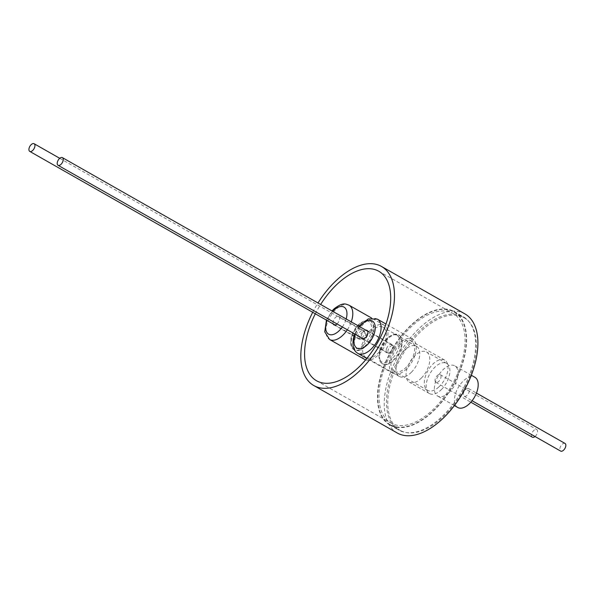 <?xml version="1.0" encoding="UTF-8"?>
<svg xmlns="http://www.w3.org/2000/svg" width="595" height="595" viewBox="0 0 595 595"><rect width="100%" height="100%" fill="white"/><g stroke="black" fill="none" stroke-linecap="round" stroke-linejoin="round"><path stroke-width="0.45" stroke-dasharray="2.98 2.23" d="M391.034 425.135A64.766 35.231 -60.4 0 0 453.174 384.779A64.766 35.231 -60.4 0 0 454.045 311.988A64.766 35.231 -60.4 0 0 453.018 311.445A64.766 35.231 -60.4 0 0 390.878 351.801A64.766 35.231 -60.4 0 0 390.015 424.592A64.766 35.231 -60.4 0 0 391.034 425.135M401.089 430.847A64.766 35.231 -60.4 0 0 463.23 390.491A64.766 35.231 -60.4 0 0 464.1 317.7A64.766 35.231 -60.4 0 0 463.074 317.157A64.766 35.231 -60.4 0 0 400.933 357.521A64.766 35.231 -60.4 0 0 400.063 430.311A64.766 35.231 -60.4 0 0 401.089 430.847M441.661 389.294A17.367 9.446 119.6 0 1 429.456 393.578A17.367 9.446 119.6 0 1 434.417 367.68A17.367 9.446 119.6 0 1 446.622 363.396A17.367 9.446 119.6 0 1 441.661 389.294M421.558 377.862A17.367 9.446 119.6 0 1 409.353 382.146A17.367 9.446 119.6 0 1 414.313 356.241A17.367 9.446 119.6 0 1 426.518 351.957A17.367 9.446 119.6 0 1 421.558 377.862M457.748 407.486A17.367 9.446 119.6 0 1 454.959 395.772A17.367 9.446 119.6 0 1 463.698 380.629A17.367 9.446 119.6 0 1 474.914 377.297M448.861 392.715A17.367 9.446 119.6 0 1 437.645 396.047A17.367 9.446 119.6 0 1 434.848 384.34A17.367 9.446 119.6 0 1 443.587 369.197A17.367 9.446 119.6 0 1 454.811 365.865A17.367 9.446 119.6 0 1 457.6 377.572A17.367 9.446 119.6 0 1 448.861 392.715M438.337 374.805A4.41 2.402 -60.4 0 0 435.324 378.71A4.41 2.402 -60.4 0 0 435.86 382.317A4.41 2.402 -60.4 0 0 437.741 382.169A4.41 2.402 -60.4 0 0 440.754 378.264A4.41 2.402 -60.4 0 0 440.218 374.657A4.41 2.402 -60.4 0 0 438.337 374.805M535.017 436.514A4.41 2.402 -60.4 0 0 537.397 432.632A4.41 2.402 -60.4 0 0 536.72 429.531A4.41 2.402 -60.4 0 0 534.838 429.679A4.41 2.402 -60.4 0 0 531.826 433.577A4.41 2.402 -60.4 0 0 532.361 437.191M467.707 388.379A4.41 2.402 -60.4 0 0 463.914 391.852A4.41 2.402 -60.4 0 0 464.152 396.225A4.41 2.402 -60.4 0 0 464.955 396.396A4.41 2.402 -60.4 0 0 468.748 392.923A4.41 2.402 -60.4 0 0 468.51 388.557A4.41 2.402 -60.4 0 0 467.707 388.379M565.012 443.431A4.41 2.402 -60.4 0 0 564.209 443.253A4.41 2.402 -60.4 0 0 560.416 446.726A4.41 2.402 -60.4 0 0 560.654 451.092M399.215 357.781A65.182 35.455 119.6 0 1 463.297 316.771A65.182 35.455 119.6 0 1 462.94 389.093A65.182 35.455 119.6 0 1 398.858 430.096A65.182 35.455 119.6 0 1 399.215 357.781M390.164 352.634A65.182 35.455 119.6 0 1 454.245 311.624A65.182 35.455 119.6 0 1 453.888 383.946A65.182 35.455 119.6 0 1 389.807 424.949A65.182 35.455 119.6 0 1 390.164 352.634M312.71 312.293A68.492 37.254 119.6 0 1 314.16 309.541A68.492 37.254 119.6 0 1 318.005 302.974M397.222 432.974A68.492 37.254 119.6 0 1 397.594 356.985A68.492 37.254 119.6 0 1 464.933 313.9M391.242 353.162A62.981 34.257 119.6 0 1 453.159 313.543A62.981 34.257 119.6 0 1 452.81 383.418A62.981 34.257 119.6 0 1 390.9 423.038A62.981 34.257 119.6 0 1 391.242 353.162M315.32 313.781A62.981 34.257 119.6 0 1 316.86 310.865A62.981 34.257 119.6 0 1 320.623 304.462M392.321 345.509A4.41 2.402 -60.4 0 0 388.52 348.982A4.41 2.402 -60.4 0 0 388.758 353.356A4.41 2.402 -60.4 0 0 389.561 353.527A4.41 2.402 -60.4 0 0 393.355 350.053A4.41 2.402 -60.4 0 0 393.116 345.688A4.41 2.402 -60.4 0 0 392.321 345.509M415.132 354.635A19.709 10.717 -60.4 0 0 412.543 339.135A19.709 10.717 -60.4 0 0 390.476 357.892A19.709 10.717 -60.4 0 0 393.057 373.392A19.709 10.717 -60.4 0 0 415.132 354.635M379.989 350.544A16.534 8.992 -60.4 0 0 379.045 357.238A16.534 8.992 -60.4 0 0 382.161 363.552A16.534 8.992 -60.4 0 0 400.68 347.807A16.534 8.992 -60.4 0 0 398.509 334.799A16.534 8.992 -60.4 0 0 391.495 335.349A16.534 8.992 -60.4 0 0 379.989 350.544M379.863 349.927A15.299 8.323 -60.4 0 0 378.985 356.122A15.299 8.323 -60.4 0 0 387.568 361.834A15.299 8.323 -60.4 0 0 399 347.398A15.299 8.323 -60.4 0 0 390.498 335.87A15.299 8.323 -60.4 0 0 379.863 349.927M365.858 330.18A4.827 2.625 -60.4 0 0 361.589 334.94A4.827 2.625 -60.4 0 0 361.5 337.848M386.415 349.057A4.827 2.625 -60.4 0 0 387.048 352.857A4.827 2.625 -60.4 0 0 392.447 348.261A4.827 2.625 -60.4 0 0 391.815 344.468A4.827 2.625 -60.4 0 0 386.415 349.057M401.283 348.149A16.534 8.992 119.6 0 1 382.764 363.895A16.534 8.992 119.6 0 1 380.592 350.886A16.534 8.992 119.6 0 1 399.111 335.141A16.534 8.992 119.6 0 1 401.283 348.149M438.812 386.995A17.367 9.446 119.6 0 1 427.589 390.335A17.367 9.446 119.6 0 1 424.8 378.621A17.367 9.446 119.6 0 1 433.539 363.486A17.367 9.446 119.6 0 1 444.755 360.146A17.367 9.446 119.6 0 1 447.552 371.86A17.367 9.446 119.6 0 1 438.812 386.995M400.167 344.505A17.367 9.446 -60.4 0 0 391.428 359.648A17.367 9.446 -60.4 0 0 394.217 371.354A17.367 9.446 -60.4 0 0 405.44 368.022A17.367 9.446 -60.4 0 0 414.18 352.88A17.367 9.446 -60.4 0 0 411.383 341.173A17.367 9.446 -60.4 0 0 400.167 344.505M362.943 331.936A4.41 2.402 -60.4 0 0 359.938 335.833A4.41 2.402 -60.4 0 0 360.466 339.447A4.41 2.402 -60.4 0 0 362.355 339.299A4.41 2.402 -60.4 0 0 365.36 335.394A4.41 2.402 -60.4 0 0 364.824 331.787A4.41 2.402 -60.4 0 0 362.943 331.936M365.613 359.886A19.709 10.717 -60.4 0 0 377.475 355.728A19.709 10.717 -60.4 0 0 387.412 338.54A19.709 10.717 -60.4 0 0 384.251 325.234A19.709 10.717 -60.4 0 0 371.548 328.99A19.709 10.717 -60.4 0 0 361.604 346.178A19.709 10.717 -60.4 0 0 364.765 359.492M364.534 346.491A16.534 8.992 -60.4 0 0 372.872 332.07A16.534 8.992 -60.4 0 0 370.216 320.898A16.534 8.992 -60.4 0 0 363.203 321.449A16.534 8.992 -60.4 0 0 359.558 324.052A16.534 8.992 -60.4 0 0 350.753 343.337A16.534 8.992 -60.4 0 0 353.869 349.652A16.534 8.992 -60.4 0 0 364.534 346.491M363.441 345.137A15.299 8.323 -60.4 0 0 371.585 327.28A15.299 8.323 -60.4 0 0 362.206 321.969A15.299 8.323 -60.4 0 0 358.837 324.379A15.299 8.323 -60.4 0 0 350.693 342.222A15.299 8.323 -60.4 0 0 363.441 345.137M337.015 323.933A4.827 2.625 -60.4 0 0 337.038 323.911A4.827 2.625 -60.4 0 0 339.47 319.708A4.827 2.625 -60.4 0 0 338.696 316.451A4.827 2.625 -60.4 0 0 335.587 317.366A4.827 2.625 -60.4 0 0 333.207 323.948M361.864 338.034A4.827 2.625 -60.4 0 0 364.296 333.825A4.827 2.625 -60.4 0 0 363.523 330.567A4.827 2.625 -60.4 0 0 360.414 331.489A4.827 2.625 -60.4 0 0 357.982 335.692A4.827 2.625 -60.4 0 0 358.755 338.949A4.827 2.625 -60.4 0 0 361.864 338.034M360.161 324.401A16.534 8.992 119.6 0 1 370.819 321.24A16.534 8.992 119.6 0 1 373.474 332.412A16.534 8.992 119.6 0 1 365.137 346.833A16.534 8.992 119.6 0 1 354.471 349.994A16.534 8.992 119.6 0 1 351.816 338.823A16.534 8.992 119.6 0 1 360.161 324.401M411.502 372.15A17.367 9.446 119.6 0 1 399.297 376.434A17.367 9.446 119.6 0 1 404.265 350.529A17.367 9.446 119.6 0 1 416.463 346.245A17.367 9.446 119.6 0 1 411.502 372.15M370.886 331.549A17.367 9.446 -60.4 0 0 365.925 357.454A17.367 9.446 -60.4 0 0 378.13 353.17A17.367 9.446 -60.4 0 0 383.091 327.265A17.367 9.446 -60.4 0 0 370.886 331.549M377.356 319.128A19.709 10.717 -60.4 0 0 355.289 337.886A19.709 10.717 -60.4 0 0 357.878 353.385M359.722 326.692A15.574 8.471 -60.4 0 0 355.364 334.36M349.064 305.228A19.709 10.717 -60.4 0 0 336.361 308.983A19.709 10.717 -60.4 0 0 326.417 326.179A19.709 10.717 -60.4 0 0 329.585 339.485M332.702 311.326A15.574 8.471 -60.4 0 0 327.072 320.46M342.341 326.953A15.574 8.471 -60.4 0 0 346.164 318.987M347.331 329.794A19.709 10.717 -60.4 0 0 351.273 321.888M454.045 311.988L464.1 317.7M429.456 393.578L409.353 382.146M454.402 405.582L437.645 396.047M435.86 382.317L470.861 402.22M464.152 396.225L472.095 400.74M454.245 311.624L463.297 316.771M378.77 271.246L453.159 313.543M363.344 338.905L388.758 353.356M359.105 326.343L354.746 334.011M412.543 339.135L385.984 324.03M378.985 356.122L379.045 357.238M387.048 352.857L362.221 338.733M382.764 363.895L382.161 363.552M427.589 390.335L394.217 371.354M335.052 324.996L360.466 339.447M326.454 320.11L332.032 310.947M362.206 321.969L363.203 321.449M363.523 330.567L338.696 316.451M370.819 321.24L370.216 320.898M399.297 376.434L365.925 357.454M416.463 346.245L383.091 327.265M354.471 349.994L353.869 349.652M358.755 338.949L333.929 324.833M350.693 342.222L350.753 343.337M384.251 325.234L371.578 318.028M59.745 158.307L364.824 331.787M444.755 360.146L411.383 341.173M399.111 335.141L398.509 334.799M391.815 344.468L366.989 330.351M390.498 335.87L391.495 335.349M393.057 373.392L366.795 358.458M367.71 331.237L393.116 345.688M316.51 380.74L390.9 423.038M389.807 424.949L398.858 430.096M468.51 388.557L476.454 393.072M440.218 374.657L536.72 429.531M471.337 375.259L454.811 365.865M446.622 363.396L426.518 351.957M390.015 424.592L400.063 430.311"/><path stroke-width="0.89" d="M471.337 375.259L474.914 377.297A17.367 9.446 119.6 0 1 477.703 389.004A17.367 9.446 119.6 0 1 468.964 404.146A17.367 9.446 119.6 0 1 457.748 407.486L454.402 405.582M470.861 402.22L532.361 437.191A4.41 2.402 -60.4 0 0 534.243 437.042A4.41 2.402 -60.4 0 0 535.017 436.514M472.095 400.74L560.654 451.092A4.41 2.402 -60.4 0 0 561.457 451.27A4.41 2.402 -60.4 0 0 565.25 447.797A4.41 2.402 -60.4 0 0 565.012 443.431L476.454 393.072M318.005 302.974A68.492 37.254 119.6 0 1 381.499 266.456A68.492 37.254 119.6 0 1 381.12 342.445A68.492 37.254 119.6 0 1 313.788 385.53A68.492 37.254 119.6 0 1 312.71 312.293M381.499 266.456L464.933 313.9A68.492 37.254 119.6 0 1 464.554 389.881A68.492 37.254 119.6 0 1 397.222 432.974L313.788 385.53M320.623 304.462A62.981 34.257 119.6 0 1 378.77 271.246A62.981 34.257 119.6 0 1 378.427 341.121A62.981 34.257 119.6 0 1 316.51 380.74A62.981 34.257 119.6 0 1 315.32 313.781M61.597 157.452A4.41 2.402 -60.4 0 0 57.804 160.925A4.41 2.402 -60.4 0 0 58.042 165.298A4.41 2.402 -60.4 0 0 58.846 165.47A4.41 2.402 -60.4 0 0 62.639 161.996A4.41 2.402 -60.4 0 0 62.401 157.63A4.41 2.402 -60.4 0 0 61.597 157.452M361.5 337.848A4.827 2.625 -60.4 0 0 362.221 338.733A4.827 2.625 -60.4 0 0 367.621 334.145A4.827 2.625 -60.4 0 0 366.989 330.351A4.827 2.625 -60.4 0 0 365.858 330.18M32.227 143.878A4.41 2.402 -60.4 0 0 29.215 147.783A4.41 2.402 -60.4 0 0 29.75 151.398A4.41 2.402 -60.4 0 0 31.632 151.242A4.41 2.402 -60.4 0 0 34.644 147.344A4.41 2.402 -60.4 0 0 34.108 143.73A4.41 2.402 -60.4 0 0 32.227 143.878M347.331 329.794A19.709 10.717 -60.4 0 1 342.289 335.729A19.709 10.717 -60.4 0 1 329.585 339.485L364.765 359.492A19.709 10.717 -60.4 0 0 365.613 359.886M333.207 323.948A4.827 2.625 -60.4 0 0 333.929 324.833A4.827 2.625 -60.4 0 0 337.015 323.933M366.795 358.458L357.878 353.385A19.709 10.717 -60.4 0 0 379.945 334.628A19.709 10.717 -60.4 0 0 377.356 319.128L368.305 318.875L359.105 326.343M355.364 334.36A15.574 8.471 -60.4 0 0 354.865 335.833A15.574 8.471 -60.4 0 0 360.295 348.655A15.574 8.471 -60.4 0 0 374.344 333.252A15.574 8.471 -60.4 0 0 371.905 320.809A15.574 8.471 -60.4 0 0 359.722 326.692M346.164 318.987A15.574 8.471 -60.4 0 0 344.453 307.392A15.574 8.471 -60.4 0 0 333.966 310.077A15.574 8.471 -60.4 0 0 332.702 311.326M327.072 320.46A15.574 8.471 -60.4 0 0 327.741 333.535A15.574 8.471 -60.4 0 0 338.652 331.207A15.574 8.471 -60.4 0 0 342.341 326.953M351.273 321.888A19.709 10.717 -60.4 0 0 349.064 305.228C345.643 304.082 343.375 301.821 334.204 308.731L332.032 310.947M58.042 165.298L363.344 338.905M354.746 334.011L353.921 336.339C351.868 345.033 353.185 350.715 357.878 353.385M385.984 324.03L377.356 319.128M29.75 151.398L335.052 324.996M329.585 339.485L324.736 331.832L326.454 320.11M371.578 318.028L349.064 305.228M34.108 143.73L59.745 158.307M62.401 157.63L367.71 331.237"/></g></svg>
